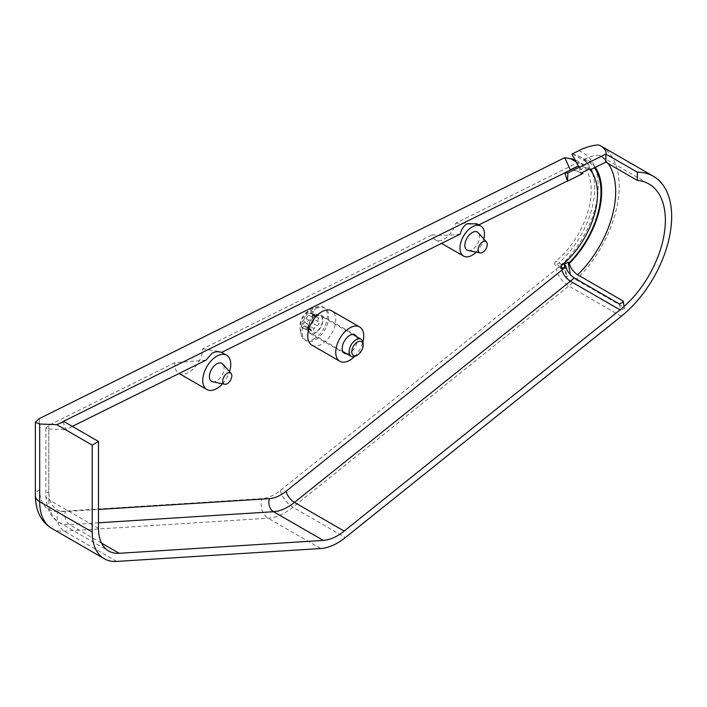 <?xml version="1.0" encoding="UTF-8"?>
<svg xmlns="http://www.w3.org/2000/svg" width="707" height="707" viewBox="0 0 707 707"><rect width="100%" height="100%" fill="white"/><g stroke="black" fill="none" stroke-linecap="round" stroke-linejoin="round"><path stroke-width="0.53" stroke-dasharray="3.54 2.65" d="M592.599 173.321A68.296 39.433 -60 0 1 556.807 264.657A2.474 1.432 -60 0 1 556.427 264.922A2.474 1.432 -60 0 1 555.189 265.045A2.474 1.432 -60 0 1 554.748 263.304A2.474 1.432 -60 0 1 556.047 261.148A63.347 36.57 120 0 0 589.391 205.887A63.347 36.57 120 0 0 578.07 161.355A63.347 36.57 120 0 0 575.012 159.906M468.096 250.472A10.393 6.001 120 0 0 472.214 249.553A10.393 6.001 120 0 0 478.701 241.299A10.393 6.001 120 0 0 478.294 232.797M212.648 381.789A10.393 6.001 120 0 0 216.766 380.87A10.393 6.001 120 0 0 223.253 372.616A10.393 6.001 120 0 0 222.846 364.123M460.16 234.167C449.855 235.378 440.549 235.617 432.26 234.865A17.322 10.004 120 0 0 435.556 239.903A17.322 10.004 120 0 0 444.217 239.046A17.322 10.004 120 0 0 455.688 223.235L577.902 162.539L582.444 172.393M206.011 360.137L174.841 362.709A19.796 11.427 120 0 0 178.871 373.367A19.796 11.427 120 0 0 188.769 372.386A19.796 11.427 120 0 0 202.75 348.843L432.26 234.865M311.84 345.087A19.796 11.427 120 0 0 321.738 344.106A19.796 11.427 120 0 0 334.676 326.661A19.796 11.427 120 0 0 331.636 310.797M346.739 353.8A10.64 6.142 120 0 0 349.735 352.793A10.64 6.142 120 0 0 356.637 336.656M315.446 315.614A10.64 6.142 -60 0 1 320.766 315.092A10.64 6.142 -60 0 1 322.392 323.62A10.64 6.142 -60 0 1 315.446 332.988A10.64 6.142 -60 0 1 310.126 333.518A10.64 6.142 -60 0 1 308.491 324.99A10.64 6.142 -60 0 1 315.446 315.614M590.557 169.715L586.421 161.93L584.212 159.411L585.369 158.836C591.034 156.008 595.78 154.895 599.598 155.505A79.184 45.716 -60 0 1 608.179 163.573M605.643 162.221C605.316 159.817 603.301 157.581 599.598 155.505L648.973 184.006M584.212 159.411A68.296 39.433 -60 0 1 586.845 160.71A68.296 39.433 -60 0 1 594.481 167.771M589.912 169.583A63.347 36.57 120 0 0 584.371 164.987A63.347 36.57 120 0 0 577.902 162.539M98.485 528.376L48.801 499.69L48.801 429.034L45.902 427.832L48.801 425.296L174.841 362.709M571.928 154.099L573.359 154.382A68.296 39.433 -60 0 1 580.544 157.069A68.296 39.433 -60 0 1 591.149 169.424M578.6 150.785A73.245 42.287 -60 0 1 596.708 201.354A73.245 42.287 -60 0 1 556.276 269.208L280.387 490.419A43.551 25.143 -60 0 1 274.51 494.467A43.551 25.143 -60 0 1 261.979 498.621L57.965 511.523A43.551 25.143 -60 0 1 39.698 489.589L39.486 418.509M581.048 174.249L567.085 181.178L581.048 174.249L580.641 172.755L579.979 172.579L580.641 172.755M455.688 223.235C466.222 222.873 473.884 223.465 478.674 224.994L478.851 224.906M202.75 348.843L220.504 351.688L221.503 352.457M63.056 421.522L65.716 429.67L72.344 426.383M48.801 429.034L65.716 429.67M576.046 279.654L623.989 307.333L624.714 308.296L620.613 310.417L572.679 282.738L567.155 278.266L566.298 276.578L570.531 275.173L576.046 279.654A88.092 50.86 120 0 0 600.941 145.987M354.472 356.584A19.796 11.427 120 0 0 362.912 341.958M578.786 165.906L580.527 172.305L579.979 172.579L577.442 171.121L585.122 167.312L578.22 165.933M476.969 223.81L478.674 224.994M222.511 383.804A19.796 11.427 120 0 0 229.528 371.661M476.209 252.125A17.322 10.004 120 0 0 483.791 239.001M580.527 172.305L579.979 172.579L580.942 173.135M577.442 171.121L570.319 169.848M588.622 169.327L585.122 167.312M363.106 343.743A9.898 5.718 -60 0 1 356.107 355.86M309.392 329.285A2.828 1.635 120 0 0 308.676 329.815A2.059 1.193 -60 0 1 307.192 330.266A2.059 1.193 -60 0 1 307.359 327.624A2.828 1.635 120 0 0 307.589 323.992A2.828 1.635 120 0 0 307.51 323.947A2.059 1.193 -60 0 1 307.448 323.921A2.059 1.193 -60 0 1 307.147 322.224A2.059 1.193 -60 0 1 308.552 320.421A2.059 1.193 -60 0 1 309.065 320.262A2.828 1.635 120 0 0 311.831 317.028A2.059 1.193 -60 0 1 313.325 314.827A2.059 1.193 -60 0 1 314.288 314.765A2.059 1.193 -60 0 1 314.703 315.534A2.828 1.635 120 0 0 315.278 316.577A2.828 1.635 120 0 0 317.31 315.967A2.059 1.193 -60 0 1 317.841 315.578A2.059 1.193 -60 0 1 318.795 315.516A2.059 1.193 -60 0 1 318.627 318.159A2.828 1.635 120 0 0 318.397 321.791A2.828 1.635 120 0 0 318.477 321.826A2.059 1.193 -60 0 1 318.539 321.862A2.059 1.193 -60 0 1 318.707 323.903A2.059 1.193 -60 0 1 316.922 325.52A2.828 1.635 120 0 0 316.206 325.733A2.828 1.635 120 0 0 314.155 328.755A2.059 1.193 -60 0 1 313.148 330.602A2.059 1.193 -60 0 1 311.699 331.017A2.059 1.193 -60 0 1 311.283 330.249A2.828 1.635 120 0 0 310.709 329.197A2.828 1.635 120 0 0 309.392 329.285M304.143 326.254A2.828 1.635 120 0 0 303.427 326.784A2.059 1.193 -60 0 1 301.942 327.235A2.059 1.193 -60 0 1 302.11 324.593A2.828 1.635 120 0 0 302.34 320.96A2.828 1.635 120 0 0 302.26 320.916A2.059 1.193 -60 0 1 302.207 320.89A2.059 1.193 -60 0 1 301.898 319.193A2.059 1.193 -60 0 1 303.303 317.39A2.059 1.193 -60 0 1 303.816 317.231A2.828 1.635 120 0 0 306.582 313.996A2.059 1.193 -60 0 1 308.075 311.796A2.059 1.193 -60 0 1 309.039 311.734A2.059 1.193 -60 0 1 309.454 312.503A2.828 1.635 120 0 0 310.028 313.555A2.828 1.635 120 0 0 312.061 312.936A2.059 1.193 -60 0 1 312.591 312.547A2.059 1.193 -60 0 1 313.546 312.485A2.059 1.193 -60 0 1 313.378 315.128A2.828 1.635 120 0 0 313.148 318.76A2.828 1.635 120 0 0 313.228 318.804A2.059 1.193 -60 0 1 313.289 318.83A2.059 1.193 -60 0 1 313.457 320.872A2.059 1.193 -60 0 1 311.672 322.489A2.828 1.635 120 0 0 310.965 322.71A2.828 1.635 120 0 0 308.906 325.724A2.059 1.193 -60 0 1 307.899 327.571A2.059 1.193 -60 0 1 306.449 327.986A2.059 1.193 -60 0 1 306.034 327.217A2.828 1.635 120 0 0 305.459 326.166A2.828 1.635 120 0 0 304.143 326.254M307.404 328.048A9.801 5.656 120 0 0 314.668 316.259A9.801 5.656 120 0 0 308.084 311.672A9.801 5.656 120 0 0 300.829 323.461A9.801 5.656 120 0 0 307.404 328.048M313.466 339.245A18.806 10.861 120 0 0 326.272 322.737A18.806 10.861 120 0 0 323.514 307.253A18.806 10.861 120 0 0 319.652 306.378A18.806 10.861 120 0 0 314.765 307.828A18.806 10.861 120 0 0 302.022 336.912A18.806 10.861 120 0 0 304.708 339.82A18.806 10.861 120 0 0 313.466 339.245M315.782 316.038A9.898 5.718 -60 0 1 320.395 315.737A9.898 5.718 -60 0 1 321.844 323.886A9.898 5.718 -60 0 1 315.101 332.573A9.898 5.718 -60 0 1 310.497 332.873A9.898 5.718 -60 0 1 309.047 324.725A9.898 5.718 -60 0 1 315.782 316.038M316.091 308.597A18.806 10.861 -60 0 1 324.849 308.022A18.806 10.861 -60 0 1 327.597 323.506A18.806 10.861 -60 0 1 314.792 340.014A18.806 10.861 -60 0 1 306.043 340.588A18.806 10.861 -60 0 1 303.285 325.105A18.806 10.861 -60 0 1 316.091 308.597M562.348 264.78L556.047 261.148M51.797 528.447A58.398 33.715 120 0 0 64.196 531.125L268.209 518.222A58.398 33.715 120 0 0 285.009 512.646A58.398 33.715 120 0 0 292.884 507.228L568.782 286.017A88.092 50.86 120 0 0 572.679 282.738M280.387 490.419A14.847 6.778 -128.7 0 0 292.884 507.228L345.378 537.532M595.321 167.356A69.286 39.999 120 0 0 585.369 158.836M48.801 425.296L48.801 491.612A39.592 22.854 120 0 0 65.406 511.55L98.485 509.455M98.485 522.791L69.56 524.621A49.49 28.572 -60 0 1 59.043 522.349A49.49 28.572 -60 0 1 48.801 499.69A9.898 5.718 180 0 1 45.902 495.651A9.898 5.718 180 0 1 48.801 491.612M101.516 543.064L69.56 524.621A9.898 7.547 86.4 0 1 65.406 511.55M116.682 561.429L64.196 531.125A14.847 11.321 -93.6 0 1 57.965 511.523M320.704 548.526L268.209 518.222A14.847 11.321 -93.6 0 1 261.979 498.621M621.267 316.321L568.782 286.017A14.847 6.778 -128.7 0 1 556.276 269.208M39.698 489.589A14.847 8.572 0 0 0 35.35 495.651M623.194 303.047L623.989 307.333M564.752 265.346L567.155 278.266M619.412 303.957L620.613 310.417M561.013 267.087L556.807 264.657M586.421 161.93L573.359 154.382M578.167 163.078L576.055 161.868M308.676 329.815L303.427 326.784M314.155 328.755L308.906 325.724M318.627 318.159L313.378 315.128M314.703 315.534L309.454 312.503M309.065 320.262L303.816 317.231M307.359 327.624L302.11 324.593M307.51 323.947L302.26 320.916M311.831 317.028L306.582 313.996M317.31 315.967L312.061 312.936M318.477 321.826L313.228 318.804M316.922 325.52L311.672 322.489M311.283 330.249L306.034 327.217M561.491 268.678L555.189 265.045M435.556 239.903L441.575 243.385M320.766 315.092L355.055 334.888M45.902 427.832L45.902 495.651C46.503 508.987 50.886 517.886 59.043 522.349L108.737 551.036M310.126 333.518L344.415 353.314M220.504 351.688L221.68 352.369M623.503 301.809L624.714 308.296M564.027 264.391L566.298 276.578M584.371 164.987L578.07 161.355M586.845 160.71L580.544 157.069M318.795 315.516L313.546 312.485M314.288 314.765L309.039 311.734M302.022 336.912C297.453 324.875 300.502 315.463 311.195 308.676L319.652 306.378M352.731 334.402L320.395 315.737M323.514 307.253L324.849 308.022M304.708 339.82L306.043 340.588M342.833 351.547L310.497 332.873M307.192 330.266L301.942 327.235M307.589 323.992L302.34 320.96M307.448 323.921L302.207 320.89M315.278 316.577L310.028 313.555M318.397 321.791L313.148 318.76M318.539 321.862L313.289 318.83M311.699 331.017L306.449 327.986M310.709 329.197L305.459 326.166"/><path stroke-width="1.06" d="M594.481 167.771A68.296 39.433 -60 0 1 569.153 262.765L569.285 263.49C570.496 268.094 573.28 271.859 577.637 274.767L622.779 300.829L623.503 301.809L619.412 303.957L574.27 277.895C569.93 275.005 567.155 271.267 565.936 266.672L565.803 265.956A68.296 39.433 -60 0 1 563.099 268.289A2.474 1.432 -60 0 1 562.728 268.554A2.474 1.432 -60 0 1 561.491 268.678A2.474 1.432 -60 0 1 561.049 266.937A2.474 1.432 -60 0 1 562.348 264.78A63.347 36.57 120 0 0 589.912 169.583M482.713 252.364A6.416 3.703 120 0 0 486.716 247.273A6.416 3.703 120 0 0 486.469 242.024A6.416 3.703 120 0 0 482.713 241.891A6.416 3.703 120 0 0 478.374 248.095A6.416 3.703 120 0 0 480.168 252.938A6.416 3.703 120 0 0 482.713 252.364M486.469 242.024L478.294 232.797A10.393 6.001 120 0 0 472.214 232.585A10.393 6.001 120 0 0 465.188 242.634A10.393 6.001 120 0 0 468.096 250.472L480.168 252.938M227.256 383.689A6.416 3.703 120 0 0 231.269 378.59A6.416 3.703 120 0 0 231.021 373.34A6.416 3.703 120 0 0 227.256 373.208A6.416 3.703 120 0 0 222.926 379.42A6.416 3.703 120 0 0 224.72 384.255A6.416 3.703 120 0 0 227.256 383.689M231.021 373.34L222.846 364.123A10.393 6.001 120 0 0 216.766 363.902A10.393 6.001 120 0 0 209.74 373.959A10.393 6.001 120 0 0 212.648 381.789L224.72 384.255M483.791 239.001A17.322 10.004 120 0 0 480.875 226.072A17.322 10.004 120 0 0 472.214 226.929A17.322 10.004 120 0 0 460.893 242.192A17.322 10.004 120 0 0 463.553 256.067A17.322 10.004 120 0 0 472.214 255.209A17.322 10.004 120 0 0 476.209 252.125M72.344 426.383L206.011 360.137L211.879 353.403C214.955 351.565 218.163 351.246 221.503 352.457L460.16 234.167C461.406 229.377 463.659 225.948 466.903 223.863L476.969 223.81L480.875 226.072M229.528 371.661A19.796 11.427 120 0 0 226.664 355.241A19.796 11.427 120 0 0 216.766 356.222A19.796 11.427 120 0 0 203.828 373.667A19.796 11.427 120 0 0 206.868 389.53A19.796 11.427 120 0 0 216.766 388.55A19.796 11.427 120 0 0 222.511 383.804M362.912 341.958A19.796 11.427 120 0 0 359.633 326.961A19.796 11.427 120 0 0 349.735 327.942A19.796 11.427 120 0 0 336.806 345.387A19.796 11.427 120 0 0 339.837 361.25A19.796 11.427 120 0 0 349.735 360.27A19.796 11.427 120 0 0 354.472 356.584M359.633 326.961L331.636 310.797A19.796 11.427 120 0 0 321.738 311.778A19.796 11.427 120 0 0 308.809 329.223A19.796 11.427 120 0 0 311.84 345.087L339.837 361.25M356.637 336.656A10.64 6.142 120 0 0 355.055 334.888A10.64 6.142 120 0 0 349.735 335.418A10.64 6.142 120 0 0 342.789 344.795A10.64 6.142 120 0 0 344.415 353.314A10.64 6.142 120 0 0 346.739 353.8M567.933 172.906L605.881 154.064L637.378 172.163A88.092 50.86 -60 0 1 653.427 176.29A88.092 50.86 -60 0 1 668.946 239.213A88.092 50.86 -60 0 1 621.267 316.321L345.378 537.532A58.398 33.715 -60 0 1 337.495 542.958A58.398 33.715 -60 0 1 320.704 548.526L116.682 561.429A58.398 33.715 -60 0 1 104.282 558.751A58.398 33.715 -60 0 1 92.184 532.018L92.184 445.118L56.746 424.651L63.984 421.558L63.056 421.522L578.786 165.906L564.822 172.844L567.447 181.195L567.933 172.906L564.822 172.844M92.184 445.118L98.485 441.477L98.485 528.376A49.49 28.572 120 0 0 108.737 551.036A49.49 28.572 120 0 0 119.244 553.307L323.267 540.404A49.49 28.572 120 0 0 337.495 535.685A49.49 28.572 120 0 0 344.176 531.081L620.066 309.869A79.184 45.716 120 0 0 662.927 240.566A79.184 45.716 120 0 0 648.973 184.006A79.184 45.716 120 0 0 637.378 180.426L605.881 162.248L605.881 154.064M605.881 162.248A79.184 45.716 -60 0 0 605.643 162.221L590.557 169.715L588.622 169.327L580.942 173.135L582.948 173.498L567.447 181.195M606.032 154.064C606.429 151.042 604.52 148.223 600.287 145.624C597.724 143.503 583.991 147.622 578.6 150.785L571.928 154.099L578.22 165.933L570.319 169.848L564.725 157.679L39.283 418.615L35.35 422.203L39.698 424.014L56.746 424.651M575.012 159.906A63.347 36.57 120 0 0 570.611 158.721L564.725 157.679M591.149 169.424A68.296 39.433 -60 0 1 592.599 173.321M600.287 145.624L600.941 145.987A88.092 50.86 120 0 0 600.287 145.624M582.444 172.393L582.948 173.498M478.851 224.906L567.085 181.178M98.485 441.477L63.984 421.558M637.378 172.163L637.378 180.426M569.153 262.765L568.101 262.164L564.027 264.391L565.803 265.956M357.159 355.25A8.016 4.631 120 0 0 357.433 355.091A8.016 4.631 120 0 0 363.106 345.272A8.016 4.631 120 0 0 357.715 341.852A8.016 4.631 120 0 0 351.777 351.494A8.016 4.631 120 0 0 357.159 355.25M357.433 355.091L356.107 355.86A9.898 5.718 -60 0 1 355.762 356.054A9.898 5.718 -60 0 1 351.158 356.355A9.898 5.718 -60 0 1 349.709 348.197A9.898 5.718 -60 0 1 356.443 339.51A9.898 5.718 -60 0 1 361.056 339.21A9.898 5.718 -60 0 1 363.106 343.743L363.106 345.272M620.066 309.869L570.381 281.183L294.483 502.394A49.49 28.572 -60 0 1 287.802 506.99A49.49 28.572 -60 0 1 273.574 511.718A9.898 7.547 86.4 0 1 269.42 498.647A39.592 22.854 120 0 0 280.803 494.873A39.592 22.854 120 0 0 286.149 491.197L562.047 269.986A69.286 39.999 120 0 0 565.936 266.672M323.267 540.404L273.574 511.718L98.485 522.791M569.285 263.49A69.286 39.999 120 0 0 595.321 167.356M98.485 509.455L269.42 498.647M608.179 163.573A79.184 45.716 -60 0 1 577.637 274.767M574.27 277.895A79.184 45.716 -60 0 1 570.381 281.183A9.898 4.516 51.3 0 1 562.047 269.986M344.176 531.081L294.483 502.394A9.898 4.516 51.3 0 1 286.149 491.197M119.244 553.307L101.516 543.064M39.698 424.014L39.698 501.714A58.398 33.715 120 0 0 51.797 528.447C41.068 521.837 35.589 510.905 35.35 495.651A14.847 8.572 0 0 0 39.698 501.714L92.184 532.018M568.101 262.164L570.452 274.767M622.779 300.829L623.194 303.047M563.099 268.289L561.013 267.087M576.055 161.868L570.611 158.721M441.575 243.385L463.553 256.067M179.074 373.482L206.868 389.53M104.282 558.751L51.797 528.447M653.427 176.29L600.941 145.987M35.35 495.651L35.35 422.203M221.68 352.369L226.664 355.241M361.056 339.21L352.731 334.402M351.158 356.355L342.833 351.547"/></g></svg>
